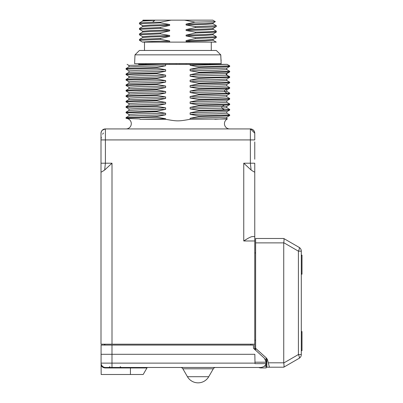 <?xml version="1.0" encoding="UTF-8"?>
<svg xmlns="http://www.w3.org/2000/svg" width="403" height="403" viewBox="0 0 403 403"><rect width="100%" height="100%" fill="white"/><g stroke="black" fill="none" stroke-linecap="round" stroke-linejoin="round"><path stroke-width="0.6" d="M101.002 133.867L101.002 133.322A4.393 4.393 0 0 1 105.395 128.93L250.369 128.93L250.364 163.21L251.094 170.011L243.76 163.21L251.094 170.011C253.749 171.794 254.968 172.439 254.761 171.93L254.761 171.335M254.761 133.272L254.761 133.322A4.393 4.393 0 0 0 250.364 128.93L250.414 128.93M245.326 239.981L243.76 240.969C248.233 238.032 251.165 236.566 252.555 236.576L254.761 236.576L254.761 171.93L254.761 344.192L101.002 344.192L101.002 139.927L105.395 139.927L105.395 128.93L102.291 130.209C100.649 132.008 101.032 134.154 101.002 133.322L101.002 133.322A4.393 4.393 -45 0 1 105.374 128.93L103.752 129.247L102.291 130.209L101.324 131.665L101.002 133.287L101.002 139.927L101.002 133.474M254.761 171.305L254.761 164.998M254.761 164.62L254.761 163.437M254.761 141.901L254.761 159.225M254.761 154.903L254.761 151.044M254.761 134.224L254.761 139.927L254.761 133.322L254.761 139.927L105.395 139.927L105.395 163.21L104.664 170.011C102.009 171.794 100.79 172.434 101.002 171.93L101.002 344.192M254.761 240.969L243.76 240.969L243.76 163.21L254.761 163.21L254.756 171.93M254.746 348.585L254.761 344.192M250.868 345.069L250.868 344.192M255.623 350.252L255.623 348.585L254.761 348.585M104.891 345.069L104.891 344.192M254.681 345.059L254.761 349.461L255.623 349.461L255.623 349.028L254.751 349.028M104.528 345.069L104.528 344.192M253.502 348.318L253.427 345.069C255.049 345.069 255.049 345.069 253.427 345.069C255.049 345.069 255.049 345.069 253.427 345.069L101.082 345.069L101.077 363.456M254.998 363.118L111.984 363.118L111.984 354.292L254.842 354.292L254.983 362.201L266.182 362.201L264.464 358.307L253.452 348.273M266.182 362.201L265.985 363.632C265.567 365.702 263.874 366.982 260.907 367.476L105.47 367.476L111.984 367.476L111.984 363.118L101.077 363.118L101.098 365.38M254.983 362.201L255.008 363.632L265.985 363.632M111.984 345.069L111.984 354.292L101.002 354.292M101.082 364L101.088 364.327M101.093 364.695L101.093 365.042M101.178 374.503L101.098 365.702C102.302 367.214 103.757 367.964 105.47 367.959L130.436 367.959L130.436 374.503L101.178 374.503M105.097 367.46L104.72 367.41A4.393 4.393 0 0 0 105.097 367.46M103.294 366.896A4.393 4.393 0 0 0 104.347 367.329L103.974 367.214M101.234 364.252L101.193 364.075A4.393 4.393 0 0 0 101.808 365.511L101.722 365.375M101.108 363.602L101.077 363.118A4.393 4.393 0 0 0 101.108 363.602M139.221 367.476L250.288 367.476M104.347 367.329L104.08 367.249M147.79 367.476A0.967 0.967 0 0 0 146.954 367.959L143.176 374.503L130.436 374.503M258.761 367.476A5.259 5.259 0 0 0 260.882 367.919L266.176 367.919L260.882 367.919M255.623 348.585L255.92 348.585M266.176 357.814L266.176 359.154L265.209 359.154M266.176 362.473L266.176 366.176L264.378 366.176M266.176 366.176L266.176 367.919M266.176 359.154L266.176 361.929M254.761 252.923L255.618 252.923M254.761 340.192L255.618 340.192M266.867 358.665L266.867 367.204L269.416 367.204L267.733 360.589A6.151 6.151 0 0 0 265.879 357.532L255.618 348.313L255.618 238.485L283.737 238.485M255.618 242.878L283.737 242.878L283.747 362.992C284.12 365.37 284.13 366.76 283.788 367.173C284.13 366.76 284.12 365.37 283.747 362.992L298.416 354.524L301.308 354.524L301.308 351.169M283.737 242.878L283.747 242.697C284.12 240.319 284.13 238.929 283.788 238.516L299.112 247.361A4.393 4.393 0 0 1 301.308 251.165L301.308 354.524A4.393 4.393 0 0 1 299.112 358.327L283.788 367.173M283.954 241.004L283.919 241.306M266.176 367.204L266.867 367.204M283.737 362.811L268.297 362.811L269.416 367.204L283.737 367.204M266.176 361.934L266.867 361.934M301.308 255.693L301.308 254.605L301.308 255.693L301.998 255.089L301.998 274.247L301.308 273.642L301.308 281.843L301.308 274.73M301.308 331.049L301.308 324.909L301.308 332.132L301.998 331.533L301.998 350.686L301.308 350.086M301.308 254.605L301.308 251.165L298.416 251.165A4.393 1.32 -60 0 0 299.112 247.361M301.308 354.524A4.393 4.393 0 0 1 299.112 358.327A4.393 1.32 -120 0 0 298.416 354.524L298.416 251.165L283.747 242.697M266.176 361.315L266.867 361.315M105.47 367.476A4.393 4.393 0 0 1 101.077 363.118A4.393 4.393 0 0 0 105.47 367.476L105.47 367.959M215.59 367.476A2.635 2.635 0 0 0 213.308 368.79L182.871 368.79A2.635 2.635 0 0 0 180.589 367.476A2.635 2.635 0 0 1 182.871 368.79L187.435 376.699A12.302 12.302 0 0 0 208.739 376.699L213.308 368.79M247.281 238.788L245.462 239.896M101.002 159.966L101.002 166.484L101.002 163.21L111.999 163.21L104.664 170.011M101.002 145.05L101.002 149.78M101.002 154.158L101.002 156.47M101.002 164.278L101.002 164.913M101.002 165.633L101.002 166.253M101.002 159.235L101.002 141.901L101.002 159.235M229.715 128.93A5.259 5.259 0 0 1 227.363 118.966L190.125 119.278C178.64 121.379 177.119 121.379 165.633 119.278L140.063 119.278C140.496 119.142 140.204 119.021 139.186 118.915L126.426 118.427A5.259 5.259 0 0 1 131.297 123.862A5.259 5.259 0 0 1 126.043 128.93M165.633 119.278L165.633 118.729L156.878 117.202L156.878 116.598L165.633 114.79L165.633 113.283L156.878 111.757L126.043 112.759L126.043 112.155L156.878 111.152L165.633 109.344L165.633 107.833L156.878 106.311L156.878 105.707L165.633 103.893L165.633 102.387L156.878 100.861L156.878 100.256L165.633 98.448L165.633 96.942L156.878 95.415L156.878 94.811L165.633 93.002L165.633 91.491L156.878 89.965L156.878 89.36L165.633 87.552L165.633 86.046L156.878 84.519L156.878 83.915L165.633 82.106L165.633 80.595L156.878 79.074L156.878 78.469L165.633 76.656L165.633 75.149L156.878 73.623L156.878 73.019L165.633 71.21L165.633 69.704L156.878 68.178L156.878 67.573L165.633 65.765L165.633 64.344L190.125 64.344L190.125 65.326L198.881 66.848L229.715 65.85L227.131 64.344L190.125 65.326M229.715 65.85L229.695 66.48L220.915 66.969L198.881 67.452L198.881 66.848M198.881 67.452L190.125 69.266L190.125 70.772L198.881 72.298L229.715 71.296L226.803 69.603L216.577 70.203L190.125 70.772M226.622 73.492L190.125 74.711L198.881 72.903L198.881 72.298M190.125 74.711L190.125 76.217L198.881 77.744L198.881 78.348L190.125 80.157L190.125 81.668L198.881 83.189L229.715 82.192L226.803 80.499L216.577 81.094L190.125 81.668M229.715 82.192L229.695 82.822L220.915 83.31L198.881 83.794L198.881 83.189M198.881 83.794L190.125 85.607L190.125 87.113L198.881 88.64L229.715 87.637L226.803 85.945L216.577 86.544L190.125 87.113M226.829 89.909L190.125 91.053L198.881 89.244L198.881 88.64M190.125 91.053L190.125 92.559L198.881 94.085L198.881 94.69L190.125 96.503L190.125 98.01L198.881 99.536L229.715 98.534L226.803 96.841L216.577 97.435L190.125 98.01M229.715 98.534L229.695 99.163L220.915 99.652L198.881 100.14L198.881 99.536M198.881 100.14L190.125 101.949L190.125 103.455L198.881 104.982L229.715 103.979L226.803 102.286L216.577 102.886L190.125 103.455M226.829 107.762L221.826 108.155L224.416 109.823L229.715 109.43L226.803 107.737L226.829 106.256L190.125 107.394L198.881 105.586L198.881 104.982M190.125 107.394L190.125 108.906L198.881 110.427L198.881 111.032L190.125 112.845L190.125 114.351L198.881 115.878L229.715 114.875L226.803 113.183L216.577 113.782L190.125 114.351M229.715 114.875L229.695 115.505L220.915 115.993L198.881 116.482L198.881 115.878M198.881 116.482L190.125 118.291L190.125 119.278M156.878 111.152L156.878 111.757M190.125 64.344L227.131 64.344M138.551 64.344L165.633 64.344M165.633 65.765L139.639 66.319L128.935 66.903L128.955 65.422L127.086 64.344M160.787 64.344L128.935 65.397M156.878 68.178L126.043 69.175L126.063 68.545L134.844 68.062L156.878 67.573M165.633 69.704L139.181 70.273L128.955 70.873L126.063 69.2M165.633 71.21L128.935 72.354L128.935 70.847M156.878 73.623L126.043 74.626L126.063 73.996L134.844 73.507L156.878 73.019M126.043 74.626L128.955 76.318L139.181 75.719L165.633 75.149M165.633 76.656L128.935 77.799L128.935 76.293M156.878 79.074L126.043 80.071L126.063 79.441L134.844 78.953L156.878 78.469M126.043 80.071L128.955 81.769L139.181 81.169L165.633 80.595M165.633 82.106L128.935 83.25L128.935 81.738M156.878 84.519L126.043 85.522L126.063 84.892L134.844 84.403L156.878 83.915M126.043 85.522L128.955 87.214L139.181 86.615L165.633 86.046M165.633 87.552L128.935 88.695L128.935 87.189M156.878 89.965L126.043 90.967L126.063 90.337L134.844 89.849L156.878 89.36M126.043 90.967L128.955 92.66L139.181 92.065L165.633 91.491M165.633 93.002L139.639 93.556L128.935 94.141L128.935 92.635M156.878 95.415L126.043 96.413L126.063 95.783L134.844 95.299L156.878 94.811M126.043 96.413L128.955 98.11L139.181 97.511L165.633 96.942M165.633 98.448L128.935 99.591L128.935 98.08M156.878 100.861L126.043 101.863L126.063 101.234L134.844 100.745L156.878 100.256M126.043 101.863L128.955 103.556L139.181 102.956L165.633 102.387M165.633 103.893L128.935 105.037L128.935 103.531M156.878 106.311L126.043 107.309L126.063 106.679L134.844 106.191L156.878 105.707M165.633 107.833L139.181 108.407L128.955 109.001L126.063 107.334M165.633 109.344L139.639 109.898L128.935 110.482L128.935 108.976M126.043 112.759L128.955 114.452L139.181 113.853L165.633 113.283M165.633 114.79L128.935 115.933L128.935 114.427M126.426 118.427L126.043 118.205L126.063 117.575L156.878 116.598M156.878 117.202C134.411 117.605 121.298 118.008 127.514 118.411M165.633 118.729L140.063 119.278M227.368 118.956L226.803 118.628L214.844 119.278M226.829 118.658L226.829 117.147L190.125 118.291M226.829 113.208L226.829 111.702L190.125 112.845M229.715 109.43L229.695 110.059L220.915 110.548L198.881 111.032M224.416 109.823L198.881 110.427M198.881 105.586L224.416 104.982L221.826 106.649L221.826 108.155L190.125 108.906M229.715 103.979L229.695 104.609L224.416 104.982M226.829 102.312L226.829 100.805L190.125 101.949M226.829 96.866L226.829 95.36L190.125 96.503M229.715 93.088L226.803 91.39L224.582 91.683L227.337 93.35L229.715 93.088L229.695 93.718L198.881 94.69M227.337 93.35L198.881 94.085M198.881 89.244L227.337 88.509L224.582 90.176L224.582 91.683L190.125 92.559M229.715 87.637L229.695 88.267L227.337 88.509M226.829 85.97L226.829 84.464L190.125 85.607M226.829 80.524L226.829 79.018L216.119 79.603L190.125 80.157M226.264 74.943L229.116 76.877L229.715 76.746L229.695 77.371L198.881 78.348M229.116 76.877L198.881 77.744M229.715 76.746L226.803 75.049M198.881 72.903L229.116 72.031L226.264 73.699L226.264 75.21L190.125 76.217M229.715 71.296L229.695 71.925L229.116 72.031M226.829 69.628L226.829 68.122L190.125 69.266M186.191 64.344L186.191 63.644M169.567 64.344L169.567 63.644M176.207 63.644L176.207 64.344M179.552 63.644L179.552 64.344M134.607 63.644L221.151 63.644L220.773 54.853L134.985 54.853L134.607 63.644M139.423 50.461L134.985 54.853L139.423 50.461L216.335 50.461L220.773 54.853L220.784 55.669M220.794 56.163L220.819 56.768M220.854 57.483L220.899 58.123M220.955 58.818L221 59.291M221.061 59.83L221.151 60.561M220.773 54.853L216.335 50.461M190.548 42.114L142.743 42.114C144.707 41.746 153.684 41.373 169.673 41L160.399 39.343L160.399 38.461L169.673 36.391L169.673 35.509L160.399 33.852L160.399 32.97L169.673 30.9L169.673 30.018L160.399 28.361L160.399 27.48L169.673 25.409L169.673 24.528L160.399 22.87L160.399 22.205L171.199 20.15L184.559 20.15L195.062 22.125L186.085 24.115L186.085 24.996L195.359 26.653L195.359 27.535L186.085 29.61L186.085 30.487L195.359 32.149L195.359 33.026L186.085 35.101L186.085 35.978L195.359 37.64L195.359 38.517L186.085 40.592L186.085 41.469L190.548 42.114L216.255 42.114L213.051 40.265L205.52 40.884L186.085 41.469M168.288 42.114L169.673 41.882L169.673 41M160.399 22.205L152.601 22.205L154.727 20.336L143.08 20.336M152.601 22.205L139.468 22.916L142.672 21.082L143 20.15L171.199 20.15M184.559 20.15L212.764 20.15L215.348 21.661L195.062 22.125M186.085 24.115L205.051 23.55L213.086 22.951L213.086 23.827L216.32 25.696L195.359 26.653M142.707 21.047L154.727 20.336M139.468 22.916L139.438 23.827L160.399 22.87M139.468 23.863L142.707 25.732L150.238 25.112L169.673 24.528M142.672 25.696L142.672 26.573L150.712 25.973L169.673 25.409M160.399 27.48L139.438 28.442L139.438 29.318L160.399 28.361M139.468 29.354L142.707 31.222L150.238 30.603L169.673 30.018M142.672 31.187L142.672 32.064L150.712 31.464L169.673 30.9M160.399 32.97L139.438 33.933L139.438 34.809L160.399 33.852M139.468 34.844L142.707 36.713L150.238 36.094L169.673 35.509M142.672 36.678L142.672 37.555L150.712 36.955L169.673 36.391M160.399 39.343L139.438 40.305L139.468 39.388L160.399 38.461M160.888 42.114L169.673 41.882M186.085 40.592L205.051 40.028L213.086 39.423L213.086 40.305M195.359 38.517L216.32 37.555L216.32 36.678L195.359 37.64M186.085 35.978L205.52 35.393L213.056 34.774L216.32 36.678M186.085 35.101L205.051 34.537L213.086 33.933L213.086 34.809M195.359 33.026L216.29 32.099L216.245 31.132C216.542 31.469 209.58 31.807 195.359 32.149M186.085 30.487C203.853 30.079 212.829 29.671 213.021 29.268L213.021 28.497M195.359 27.535C209.58 27.197 216.542 26.86 216.245 26.522L213.086 28.442L213.021 29.268M186.085 29.61C203.853 29.202 212.829 28.794 213.021 28.386L215.943 26.699M186.085 24.996L205.52 24.412L213.086 23.827M130.436 367.476L130.436 367.959L146.954 367.959M208.739 376.699L187.435 376.699A12.302 12.302 0 0 0 208.739 376.699M111.999 163.21L111.999 344.192M216.245 31.132L213.086 29.303M109.928 366.609L109.052 367.476M120.185 366.609L121.066 367.476M254.761 171.184L254.761 163.427M254.761 164.369L254.761 164.711M254.761 165.93L254.761 171.018M101.002 165.93L101.002 163.573M101.002 163.991L101.002 164.323M101.002 165.003L101.002 165.29M101.002 133.348L101.007 133.035M103.45 133.01L102.599 134.219M101.334 137.232L101.027 139.161M101.264 131.816L102.186 130.315L103.858 129.202M254.761 133.322L254.761 133.317C254.817 134.275 254.892 131.433 253.462 130.204C252.082 128.728 249.487 128.9 250.359 128.93L250.364 128.93M254.756 133.212L250.454 128.93M254.505 131.841L253.497 130.234L251.865 129.192M254.761 133.448L254.761 137.267M254.761 139.634L254.761 139.927M126.063 68.55L128.955 66.878M126.063 73.996L128.955 72.328M126.063 79.441L128.955 77.774M126.063 84.892L128.955 83.219M126.063 90.337L128.955 88.67M126.063 95.788L128.955 94.116M126.063 101.234L128.955 99.561M126.063 106.679L128.955 105.012M126.063 112.13L128.955 110.457M126.063 117.575L128.955 115.908M229.695 115.505L226.803 117.177M229.695 110.059L226.803 111.727M229.695 99.163L226.803 100.831M229.695 93.718L226.803 95.385M229.695 82.822L226.803 84.489M229.695 77.371L226.803 79.043M229.695 66.48L226.803 68.147M226.803 73.598L229.69 71.925M226.824 75.074L226.824 73.568M226.803 89.94L229.69 88.267M226.824 91.421L226.824 89.909M226.803 106.281L229.695 104.609M209.817 64.344L209.817 63.644M145.941 64.344L145.941 63.644M144.491 50.461L144.491 42.114M211.268 50.461L211.268 42.114M215.348 21.661L213.051 22.986M139.468 28.406L142.707 26.538M139.468 33.897L142.707 32.028M139.468 39.388L142.707 37.519M142.546 42.114L139.468 40.335M216.29 37.59L213.051 39.464M216.29 32.099L213.051 33.968M213.051 29.283L216.29 31.152M216.32 26.573L216.32 25.696"/></g></svg>
